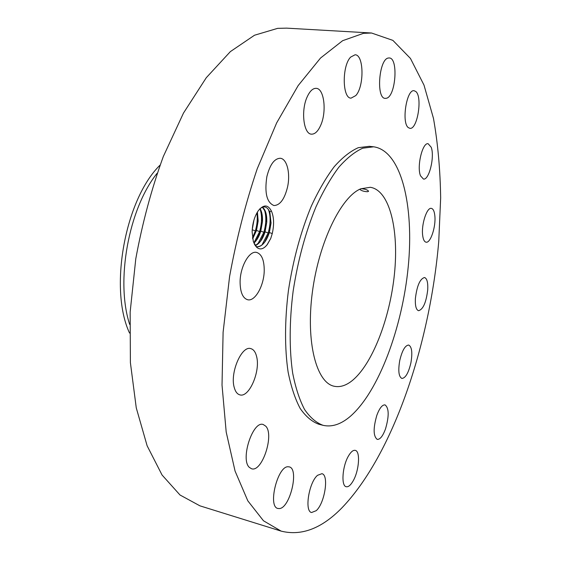 <?xml version="1.0" encoding="UTF-8"?>
<svg xmlns="http://www.w3.org/2000/svg" width="561" height="561" viewBox="0 0 561 561"><rect width="100%" height="100%" fill="white"/><g stroke="black" fill="none" stroke-linecap="round" stroke-linejoin="round"><path stroke-width="0.84" d="M371.55 33.015L286.657 28.141L277.632 28.359L254.505 35.231L230.368 51.612L206.28 77.713L183.482 113.077L163.321 156.498C151.554 188.84 142.375 222.941 135.783 258.81L130.152 312.042L130.39 362.616L136.267 407.875L147.122 445.771L162.052 474.999L180.004 494.998L199.933 505.84L281.124 531.113C301.502 536.232 321.769 528.483 341.908 507.866C393.261 454.382 429.992 343.872 438.751 241.405L440.658 197.97C440.238 169.724 437.846 143.202 433.478 118.406L424.004 85.125L410.456 58.449L392.875 40.378L371.55 33.015L363.5 33.323L342.631 40.694L320.534 58.035L298.157 85.595L276.643 122.922L257.247 168.714C245.739 202.809 236.518 238.713 229.596 276.426L223.103 332.245L222.023 385.063L226.195 432.047L235.066 471.072L247.808 500.819L263.481 520.783L281.124 531.113M252.127 231.91L253.348 241.63L256.812 247.415C260.094 250.101 263.586 249.154 267.288 244.575L270.753 238.432L272.253 233.565C274.273 224.54 273.992 217.044 271.419 211.069C267.927 204.414 263.537 204.316 258.256 210.782C254.484 216.441 252.436 223.481 252.127 231.91M427.727 289.792C428.078 282.506 427.012 278.417 424.523 277.527C419.979 278.775 416.935 285.794 415.378 298.592C415.07 305.815 416.129 309.854 418.562 310.703C423.127 309.434 426.185 302.463 427.727 289.792M373.661 146.807L362.743 148.188C354.924 151.687 346.957 158.027 338.844 167.213C330.794 177.991 323.164 191.217 315.955 206.876C305.479 232.401 297.87 260.514 293.13 291.222C289.329 321.229 289.238 349.664 292.681 373.149C295.57 387.784 299.539 399.909 304.588 409.53C310.128 417.566 316.299 422.833 323.094 425.329C331.888 427.307 340.927 424.347 350.204 416.451C378.766 391.704 402.363 327.484 408.24 266.65C414.207 205.929 401.388 150.706 373.661 146.807L369.285 146.316L358.297 147.683C350.429 151.161 342.42 157.487 334.265 166.645C326.172 177.395 318.515 190.579 311.292 206.203C300.78 231.658 293.172 259.701 288.452 290.339C284.672 320.282 284.623 348.654 288.123 372.097C291.054 386.711 295.072 398.822 300.17 408.436C305.759 416.472 311.979 421.746 318.83 424.249L320.99 424.684M422.622 235.01C423.127 239.4 424.27 241.798 426.065 242.191C430.511 243.39 436.058 226.581 434.845 215.824C434.375 211.273 433.211 208.79 431.346 208.376C426.949 207.107 421.283 224.253 422.622 235.01M420.519 175.817L423.429 179.043C429.102 180.481 434.887 156.631 431.192 147.234L428.141 143.728C422.475 142.192 416.606 166.771 420.519 175.817M408.415 127.677L409.874 128.315C417.377 129.97 422.742 96.885 415.82 91.527L414.123 90.721C406.543 89.003 401.283 123.182 408.415 127.677M386.347 98.273C395.722 96.744 398.619 57.783 389.229 57.965L388.457 58.007C378.948 58.716 375.884 98.806 385.274 98.371L386.347 98.273M355.8 95.566C364.362 86.45 363.956 54.55 355.064 54.789L350.646 57.096C341.803 65.918 342.301 98.61 351.074 98.133L355.8 95.566M320.675 125.341C326.895 111.814 324.237 88.407 316.18 88.336C312.863 88.217 309.861 91.057 307.19 96.857C300.731 110.559 303.613 134.191 311.46 134.156C314.924 134.296 317.996 131.358 320.675 125.341M287.548 187.03C290.57 173.538 287.015 158.777 280.332 158.272C274.392 158.44 269.897 164.597 266.84 176.729C264.441 192.935 266.798 202.535 273.922 205.529C280.002 205.354 284.546 199.19 287.548 187.03M264.231 270.29C264.168 259.904 261.587 253.937 256.489 252.387C249.224 250.508 240.031 266.896 240.094 282.183C240.262 292.407 242.801 298.27 247.71 299.763C255.192 301.692 264.189 285.325 264.231 270.29M256.601 356.516C255.486 351.971 253.53 349.335 250.725 348.605C241.672 345.401 229.821 372.813 234.225 387.441C235.368 391.676 237.254 394.152 239.87 394.867C249.147 397.973 260.634 371.165 256.601 356.516M265.767 426.185L263.249 424.53C252.906 420.336 240.08 459.389 249.357 467.39L251.517 468.737C262.015 472.692 274.511 434.859 265.767 426.185M288.074 466.759C277.604 466.03 267.569 506.646 277.842 508.462L279.399 508.575C290.121 508.042 299.35 468.645 289.231 466.878L288.074 466.759M317.568 475.3C308.95 482.187 304.251 511.443 311.579 512.516L316.243 510.664C324.812 503.147 329.174 474.83 321.902 473.694L317.568 475.3M348.577 455.798C342.406 465.875 340.906 485.994 346.207 486.724C348.346 487.151 350.639 485.237 353.093 480.994C359.131 470.777 360.562 451.17 355.246 450.364C353.206 449.957 350.983 451.766 348.577 455.798M376.88 415.175C373.121 428.141 373.233 436.213 377.223 439.389C380.07 439.6 382.833 436.114 385.505 428.92C389.208 416.073 389.053 408.064 385.056 404.895C382.293 404.663 379.573 408.085 376.88 415.175M399.727 360.611C398.015 370.807 398.738 376.754 401.893 378.451C405.519 378.128 408.52 372.932 410.897 362.862C412.615 352.722 411.879 346.782 408.696 345.043C405.133 345.324 402.139 350.513 399.727 360.611M254.364 244.189L256.812 247.415M271.419 211.069L269.645 211.763L269.301 211.069C266.91 206.392 263.712 205.691 259.722 208.965M269.645 211.763L271.061 222.962L269.364 232.542C266.145 242.156 261.889 246.889 256.587 246.749L255.984 246.609M269.301 211.069L269.911 212.584L271.026 222.955L269.273 232.71L264.519 242.387C261.903 245.669 259.252 247.12 256.566 246.742M351.866 380.898C372.224 364.72 389.958 318.438 394.446 273.978C399.032 229.54 389.607 190.172 370.288 187.29L360.842 188.784C341.242 196.511 318.837 242.247 312.351 292.302C305.71 342.371 316.488 382.826 334.174 386.248C339.868 387.455 345.765 385.673 351.866 380.898M157.115 173.286C128.609 208.594 115.405 281.349 129.675 324.419M359.727 189.295C361.382 190.754 363.97 191.56 367.497 191.729L368.57 191.329C367.925 189.969 365.442 189.085 361.116 188.664M129.542 333.052C108.771 288.789 125.019 199.295 160.018 165.165M262.394 207.233L265.605 212.016L266.706 222.282L264.96 232.016L260.269 241.574L255.248 245.669C259.463 243.797 262.73 239.182 265.058 231.847L266.748 222.289C267.022 214.667 265.577 209.646 262.415 207.226M260.038 208.685L261.314 211.462L262.408 221.609L260.676 231.321L256.04 240.767L253.881 243.109C256.847 240.438 259.14 236.44 260.767 231.153L262.45 221.616C262.709 216.062 261.91 211.742 260.059 208.664M257.422 212.044L258.172 220.943L256.496 230.459L252.667 238.86M257.394 212.086L258.13 220.936L256.405 230.627L252.66 238.804M253.916 220.178L252.212 229.884M252.219 229.715L253.867 220.34M265.381 246.679L267.078 244.771L270.753 238.432M261.91 245.059L268.179 232.955C270.542 224.393 270.746 216.925 268.789 210.564L268.361 209.442M257.66 244.266L263.887 232.254C266.23 223.776 266.433 216.364 264.497 210.017L264.077 208.895M253.838 243.011L259.617 231.567C261.945 223.166 262.148 215.81 260.227 209.477L259.96 208.748M252.506 237.892L255.36 230.873C257.183 224.547 257.695 218.559 256.903 212.921M272.253 233.565L269.364 232.542M269.273 232.71L268.179 232.955L265.058 231.847M264.96 232.016L263.887 232.254L260.767 231.153M260.676 231.321L259.617 231.567L256.496 230.459M255.36 230.873L252.24 229.772M318.83 424.249L323.094 425.329M268.789 210.564L269.911 212.584M262.836 243.944L264.519 242.387M264.497 210.017L265.605 212.016M258.607 243.123L260.269 241.574M260.227 209.477L261.314 211.462M254.399 242.303L256.04 240.767"/></g></svg>
